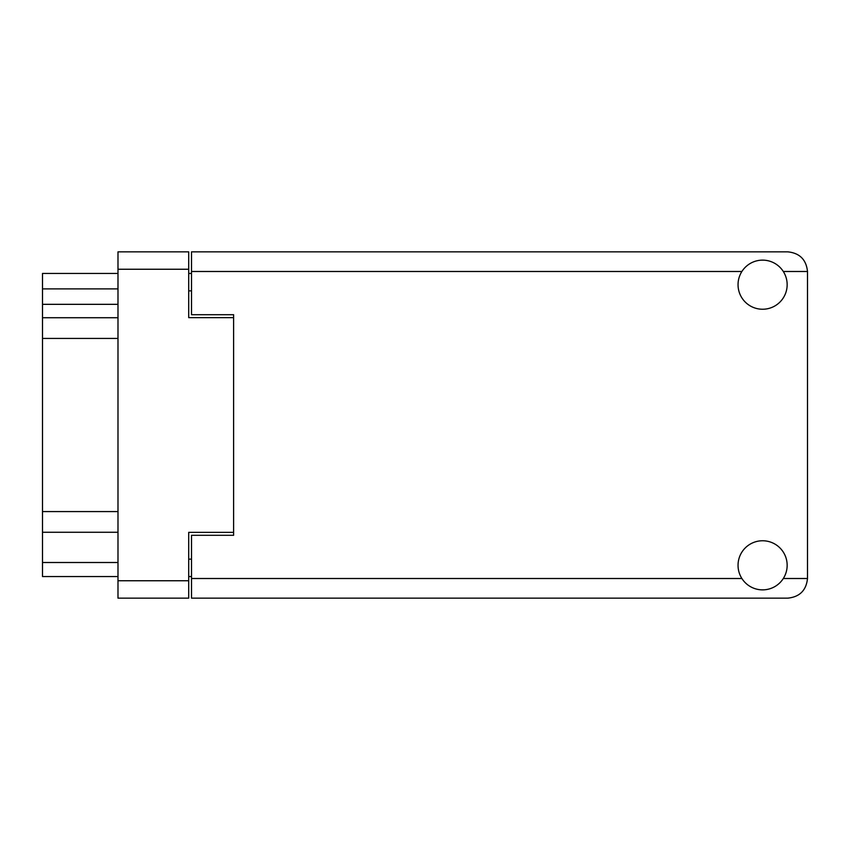 <?xml version="1.0" encoding="UTF-8"?>
<svg xmlns="http://www.w3.org/2000/svg" width="850" height="850" viewBox="0 0 850 850"><rect width="100%" height="100%" fill="white"/><g stroke="black" fill="none" stroke-linecap="round" stroke-linejoin="round"><path stroke-width="1.27" d="M233.612 532.344L188.711 532.344L188.711 598.145L117.991 598.145L117.991 251.855L188.711 251.855L188.711 317.656L233.612 317.656L233.612 535.288L191.516 535.288L191.516 578.51L741.891 578.51M191.516 576.544L188.711 576.544M188.711 273.456L191.516 273.456M741.891 271.49L191.516 271.49L191.516 314.712L233.612 314.712L233.612 317.656M117.991 576.544L42.5 576.544L42.5 562.509L117.991 562.509M117.991 532.27L42.5 532.27L42.5 562.509M117.991 338.428L42.5 338.428L42.5 511.572L117.991 511.572M117.991 304.332L42.5 304.332L42.5 317.73L117.991 317.73M42.5 304.332L42.5 288.894L117.991 288.894M117.991 273.456L42.5 273.456L42.5 288.894M42.5 532.27L42.5 511.572M42.5 338.428L42.5 317.73M762.599 589.868A24.554 24.554 0 0 0 787.153 565.314A24.554 24.554 0 0 0 762.599 540.759A24.554 24.554 0 0 0 738.044 565.314A24.554 24.554 0 0 0 762.599 589.868M762.599 309.241A24.554 24.554 0 0 0 787.153 284.686A24.554 24.554 0 0 0 762.599 260.132A24.554 24.554 0 0 0 738.044 284.686A24.554 24.554 0 0 0 762.599 309.241M191.516 271.49L191.516 251.855L787.854 251.855C799.701 253.098 806.246 259.643 807.5 271.49L807.5 578.51C806.246 590.357 799.701 596.902 787.854 598.145L191.516 598.145L191.516 578.51M233.612 314.712L233.612 535.288M188.711 269.248L117.991 269.248M117.991 580.752L188.711 580.752M188.711 559.141L191.516 559.141M191.516 290.859L188.711 290.859M783.307 578.51L807.5 578.51M807.5 271.49L783.307 271.49"/></g></svg>
